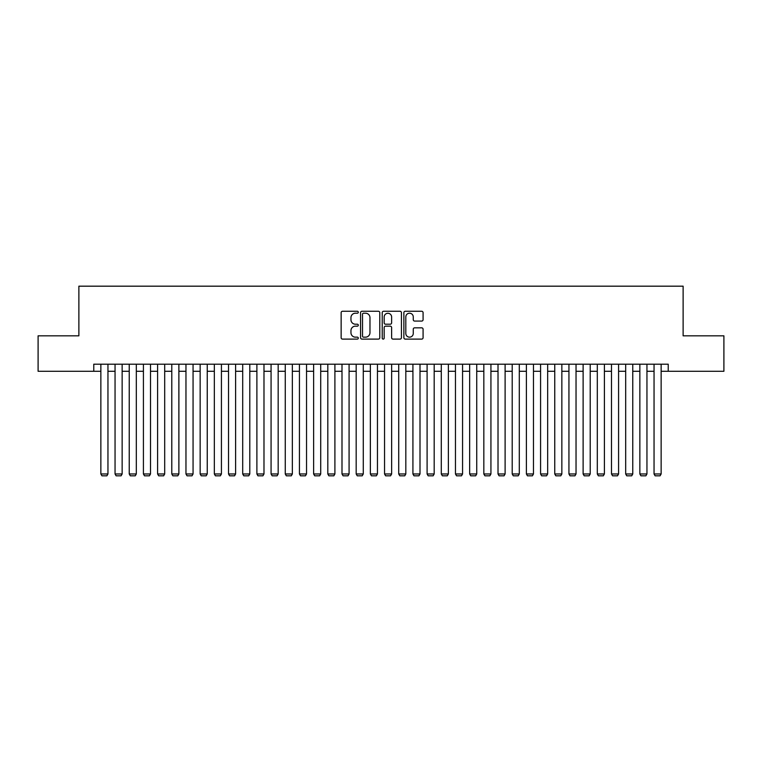 <?xml version="1.0" encoding="UTF-8"?>
<svg xmlns="http://www.w3.org/2000/svg" width="762" height="762" viewBox="0 0 762 762"><rect width="100%" height="100%" fill="white"/><g stroke="black" fill="none" stroke-linecap="round" stroke-linejoin="round"><path stroke-width="1.14" d="M358.302 312.239A0.972 0.972 0 0 0 357.33 311.267L342.538 311.267A1.391 1.391 0 0 0 341.147 312.658L341.147 337.718A1.391 1.391 0 0 0 342.538 339.109L357.33 339.109A0.972 0.972 0 0 0 358.302 338.137A0.972 0.972 0 0 0 357.33 337.156L355.416 337.156A4.458 4.458 0 0 1 350.958 332.708L350.958 330.613A4.458 4.458 0 0 1 355.416 326.165L357.33 326.165A0.972 0.972 0 0 0 358.302 325.183A0.972 0.972 0 0 0 357.33 324.212L355.416 324.212A4.458 4.458 0 0 1 350.958 319.754L350.958 317.668A4.458 4.458 0 0 1 355.416 313.211L357.33 313.211A0.972 0.972 0 0 0 358.302 312.239M421.691 321.078A1.391 1.391 0 0 0 423.081 319.688L423.081 312.658A1.391 1.391 0 0 0 421.691 311.267L405.26 311.267A1.391 1.391 0 0 0 403.87 312.658L403.87 337.718A1.391 1.391 0 0 0 405.26 339.109L421.691 339.109A1.391 1.391 0 0 0 423.081 337.718L423.081 329.222A1.391 1.391 0 0 0 421.691 327.831L414.661 327.831A1.391 1.391 0 0 0 413.261 329.222L413.261 333.432A3.724 3.724 0 0 1 409.537 337.156A3.724 3.724 0 0 1 405.813 333.432L405.813 316.935A3.724 3.724 0 0 1 409.537 313.211A3.724 3.724 0 0 1 413.261 316.935L413.261 319.688A1.391 1.391 0 0 0 414.661 321.078L421.691 321.078M93.774 371.285L38.1 371.285L38.1 335.823L78.877 335.823L78.877 286.179L683.123 286.179L683.123 335.823L723.9 335.823L723.9 371.285L668.226 371.285L668.226 364.188L93.774 364.188L93.774 371.285L100.86 371.285M379.781 312.658A1.391 1.391 0 0 0 378.39 311.267L361.96 311.267A1.391 1.391 0 0 0 360.569 312.658L360.569 337.718A1.391 1.391 0 0 0 361.96 339.109L378.39 339.109A1.391 1.391 0 0 0 379.781 337.718L379.781 312.658M383.61 311.267L400.04 311.267A1.391 1.391 0 0 1 401.431 312.658L401.431 337.718A1.391 1.391 0 0 1 400.04 339.109L393.011 339.109A1.391 1.391 0 0 1 391.62 337.718L391.62 327.555A1.391 1.391 0 0 0 390.22 326.165L385.562 326.165A1.391 1.391 0 0 0 384.172 327.555L384.172 338.137A0.972 0.972 0 0 1 383.191 339.109A0.972 0.972 0 0 1 382.219 338.137L382.219 312.658A1.391 1.391 0 0 1 383.61 311.267M107.956 371.285L115.052 371.285M122.139 371.285L129.235 371.285M136.322 371.285L143.418 371.285M150.505 371.285L157.601 371.285M164.697 371.285L171.783 371.285M178.88 371.285L185.966 371.285M193.062 371.285L200.149 371.285M207.245 371.285L214.341 371.285M221.428 371.285L228.524 371.285M235.61 371.285L242.707 371.285M249.793 371.285L256.889 371.285M263.985 371.285L271.072 371.285M278.168 371.285L285.255 371.285M292.351 371.285L299.437 371.285M306.534 371.285L313.63 371.285M320.716 371.285L327.812 371.285M334.899 371.285L341.995 371.285M349.082 371.285L356.178 371.285M363.274 371.285L370.361 371.285M377.457 371.285L384.543 371.285M391.639 371.285L398.726 371.285M405.822 371.285L412.918 371.285M420.005 371.285L427.101 371.285M434.188 371.285L441.284 371.285M448.37 371.285L455.466 371.285M462.563 371.285L469.649 371.285M476.745 371.285L483.832 371.285M490.928 371.285L498.015 371.285M505.111 371.285L512.207 371.285M519.293 371.285L526.39 371.285M533.476 371.285L540.572 371.285M547.659 371.285L554.755 371.285M561.851 371.285L568.938 371.285M576.034 371.285L583.121 371.285M590.217 371.285L597.303 371.285M604.399 371.285L611.495 371.285M618.582 371.285L625.678 371.285M632.765 371.285L639.861 371.285M646.948 371.285L654.044 371.285M661.14 371.285L668.226 371.285M363.493 313.211A0.972 0.972 0 0 0 362.522 314.182L362.522 336.185A0.972 0.972 0 0 0 363.493 337.156L365.512 337.156A4.458 4.458 0 0 0 369.97 332.708L369.97 317.668A4.458 4.458 0 0 0 365.512 313.211L363.493 313.211M391.62 317.002A3.724 3.724 0 0 0 387.896 313.277A3.724 3.724 0 0 0 384.172 317.002L384.172 322.821A1.391 1.391 0 0 0 385.562 324.212L390.22 324.212A1.391 1.391 0 0 0 391.62 322.821L391.62 317.002M107.956 364.188L107.956 473.974L100.86 473.974L100.86 364.188M107.956 473.974L106.89 475.821L101.927 475.821L100.86 473.974M122.139 364.188L122.139 473.974L115.052 473.974L115.052 364.188M122.139 473.974L121.072 475.821L116.11 475.821L115.052 473.974M136.322 364.188L136.322 473.974L129.235 473.974L129.235 364.188M136.322 473.974L135.265 475.821L130.292 475.821L129.235 473.974M150.505 364.188L150.505 473.974L143.418 473.974L143.418 364.188M150.505 473.974L149.447 475.821L144.485 475.821L143.418 473.974M164.697 364.188L164.697 473.974L157.601 473.974L157.601 364.188M164.697 473.974L163.63 475.821L158.667 475.821L157.601 473.974M178.88 364.188L178.88 473.974L171.783 473.974L171.783 364.188M178.88 473.974L177.813 475.821L172.85 475.821L171.783 473.974M193.062 364.188L193.062 473.974L185.966 473.974L185.966 364.188M193.062 473.974L191.995 475.821L187.033 475.821L185.966 473.974M207.245 364.188L207.245 473.974L200.149 473.974L200.149 364.188M207.245 473.974L206.178 475.821L201.216 475.821L200.149 473.974M221.428 364.188L221.428 473.974L214.341 473.974L214.341 364.188M221.428 473.974L220.361 475.821L215.398 475.821L214.341 473.974M235.61 364.188L235.61 473.974L228.524 473.974L228.524 364.188M235.61 473.974L234.553 475.821L229.581 475.821L228.524 473.974M249.793 364.188L249.793 473.974L242.707 473.974L242.707 364.188M249.793 473.974L248.736 475.821L243.773 475.821L242.707 473.974M263.985 364.188L263.985 473.974L256.889 473.974L256.889 364.188M263.985 473.974L262.919 475.821L257.956 475.821L256.889 473.974M278.168 364.188L278.168 473.974L271.072 473.974L271.072 364.188M278.168 473.974L277.101 475.821L272.139 475.821L271.072 473.974M292.351 364.188L292.351 473.974L285.255 473.974L285.255 364.188M292.351 473.974L291.284 475.821L286.322 475.821L285.255 473.974M306.534 364.188L306.534 473.974L299.437 473.974L299.437 364.188M306.534 473.974L305.467 475.821L300.504 475.821L299.437 473.974M320.716 364.188L320.716 473.974L313.63 473.974L313.63 364.188M320.716 473.974L319.649 475.821L314.687 475.821L313.63 473.974M334.899 364.188L334.899 473.974L327.812 473.974L327.812 364.188M334.899 473.974L333.842 475.821L328.87 475.821L327.812 473.974M349.082 364.188L349.082 473.974L341.995 473.974L341.995 364.188M349.082 473.974L348.024 475.821L343.062 475.821L341.995 473.974M363.274 364.188L363.274 473.974L356.178 473.974L356.178 364.188M363.274 473.974L362.207 475.821L357.245 475.821L356.178 473.974M377.457 364.188L377.457 473.974L370.361 473.974L370.361 364.188M377.457 473.974L376.39 475.821L371.427 475.821L370.361 473.974M391.639 364.188L391.639 473.974L384.543 473.974L384.543 364.188M391.639 473.974L390.573 475.821L385.61 475.821L384.543 473.974M405.822 364.188L405.822 473.974L398.726 473.974L398.726 364.188M405.822 473.974L404.755 475.821L399.793 475.821L398.726 473.974M420.005 364.188L420.005 473.974L412.918 473.974L412.918 364.188M420.005 473.974L418.938 475.821L413.976 475.821L412.918 473.974M434.188 364.188L434.188 473.974L427.101 473.974L427.101 364.188M434.188 473.974L433.13 475.821L428.158 475.821L427.101 473.974M448.37 364.188L448.37 473.974L441.284 473.974L441.284 364.188M448.37 473.974L447.313 475.821L442.351 475.821L441.284 473.974M462.563 364.188L462.563 473.974L455.466 473.974L455.466 364.188M462.563 473.974L461.496 475.821L456.533 475.821L455.466 473.974M476.745 364.188L476.745 473.974L469.649 473.974L469.649 364.188M476.745 473.974L475.678 475.821L470.716 475.821L469.649 473.974M490.928 364.188L490.928 473.974L483.832 473.974L483.832 364.188M490.928 473.974L489.861 475.821L484.899 475.821L483.832 473.974M505.111 364.188L505.111 473.974L498.015 473.974L498.015 364.188M505.111 473.974L504.044 475.821L499.081 475.821L498.015 473.974M519.293 364.188L519.293 473.974L512.207 473.974L512.207 364.188M519.293 473.974L518.227 475.821L513.264 475.821L512.207 473.974M533.476 364.188L533.476 473.974L526.39 473.974L526.39 364.188M533.476 473.974L532.419 475.821L527.447 475.821L526.39 473.974M547.659 364.188L547.659 473.974L540.572 473.974L540.572 364.188M547.659 473.974L546.602 475.821L541.639 475.821L540.572 473.974M561.851 364.188L561.851 473.974L554.755 473.974L554.755 364.188M561.851 473.974L560.784 475.821L555.822 475.821L554.755 473.974M576.034 364.188L576.034 473.974L568.938 473.974L568.938 364.188M576.034 473.974L574.967 475.821L570.005 475.821L568.938 473.974M590.217 364.188L590.217 473.974L583.121 473.974L583.121 364.188M590.217 473.974L589.15 475.821L584.187 475.821L583.121 473.974M604.399 364.188L604.399 473.974L597.303 473.974L597.303 364.188M604.399 473.974L603.333 475.821L598.37 475.821L597.303 473.974M618.582 364.188L618.582 473.974L611.495 473.974L611.495 364.188M618.582 473.974L617.515 475.821L612.553 475.821L611.495 473.974M632.765 364.188L632.765 473.974L625.678 473.974L625.678 364.188M632.765 473.974L631.708 475.821L626.735 475.821L625.678 473.974M646.948 364.188L646.948 473.974L639.861 473.974L639.861 364.188M646.948 473.974L645.89 475.821L640.928 475.821L639.861 473.974M661.14 364.188L661.14 473.974L654.044 473.974L654.044 364.188M661.14 473.974L660.073 475.821L655.11 475.821L654.044 473.974"/></g></svg>
